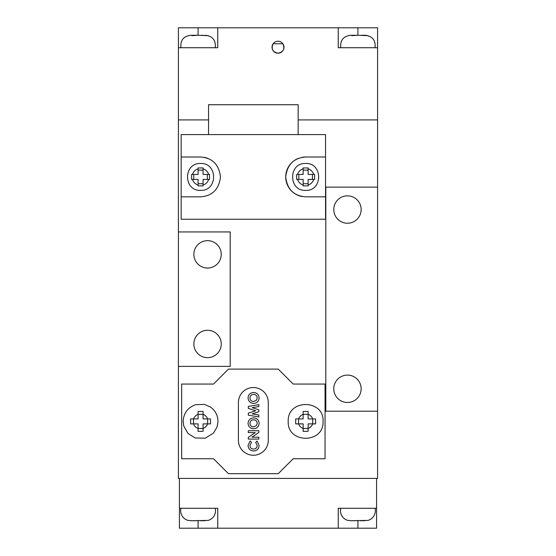 <?xml version="1.0" encoding="UTF-8"?>
<svg xmlns="http://www.w3.org/2000/svg" width="556" height="556" viewBox="0 0 556 556"><rect width="100%" height="100%" fill="white"/><g stroke="black" fill="none" stroke-linecap="round" stroke-linejoin="round"><path stroke-width="0.83" d="M340.807 47.719C339.994 40.449 343.205 36.3 350.447 35.271L352.921 35.271L351.802 35.667L357.515 35.271L368.065 35.667L365.382 35.271C372.624 36.3 375.835 40.449 375.022 47.719M352.365 35.271L358.314 35.271M361.171 35.271L365.375 35.271M352.921 35.271L354.659 35.591M190.625 35.271L193.092 35.271L191.973 35.667L197.686 35.271L208.236 35.667L201.341 35.271M192.536 35.271L198.485 35.271M193.092 35.271L194.829 35.591M273.149 43.736C270.967 48.831 272.586 51.986 278 53.195A5.977 5.977 0 0 0 283.977 47.218A5.977 5.977 0 0 0 278 41.241A5.977 5.977 0 0 0 272.023 47.218A5.977 5.977 0 0 0 278 53.195C283.414 51.986 285.026 48.831 282.851 43.736L273.149 43.736M217.75 47.719L217.75 27.8L178.42 27.8L178.42 47.719L217.75 47.719M178.42 47.719L178.42 478.41L377.58 478.41L377.58 187.129L325.802 187.129L325.802 411.19L377.58 411.19M377.58 47.719L377.58 27.8L338.25 27.8L338.25 47.719L377.58 47.719L377.58 187.129M338.25 27.8L217.75 27.8M298.162 134.601L298.162 104.73L208.542 104.73L208.542 134.601M325.552 157.007L305.633 157.007C293.846 157.911 287.209 164.541 285.714 176.898C287.167 189.269 293.804 195.92 305.633 196.838L325.552 196.838L325.552 134.601L181.159 134.601L181.159 196.838L200.577 196.838C212.35 195.955 218.988 189.325 220.489 176.954C219.029 164.569 212.392 157.918 200.577 157.007L181.159 157.007M181.159 196.838L181.159 219.245L325.552 219.245L325.552 196.838M207.951 158.425A19.919 19.919 0 0 0 204.316 157.362M305.633 157.007A19.919 19.919 0 0 0 301.908 157.362M298.259 158.425A19.919 19.919 0 0 0 301.88 196.483M198.082 185.016L198.082 185.885L203.065 185.885L203.065 185.016A8.465 8.465 0 0 0 208.667 179.414L209.536 179.414L209.536 174.438L203.065 174.438L203.065 167.961L198.082 167.961L198.082 168.836A8.465 8.465 0 0 0 192.487 174.438L191.611 174.438L191.611 179.414L192.487 179.414A8.465 8.465 0 0 0 198.082 185.016L198.082 179.414L192.487 179.414M198.082 168.836L198.082 174.438L192.487 174.438M203.065 185.016L203.065 179.414L208.667 179.414M191.611 177.781L191.611 179.414M207.381 174.438L207.381 179.414M203.065 170.115L198.082 170.115M193.766 174.438L193.766 179.414M203.065 183.73L198.082 183.73M303.145 185.016L303.145 185.885L308.121 185.885L308.121 185.016A8.465 8.465 0 0 0 313.723 179.414L314.599 179.414L314.599 174.438L308.121 174.438L308.121 167.961L303.145 167.961L303.145 168.836A8.465 8.465 0 0 0 297.543 174.438L296.675 174.438L296.675 179.414L297.543 179.414A8.465 8.465 0 0 0 303.145 185.016L303.145 179.414L297.543 179.414M303.145 168.836L303.145 174.438L297.543 174.438M308.121 185.016L308.121 179.414L313.723 179.414M296.675 177.781L296.675 179.414M312.437 174.438L312.437 179.414M308.121 170.115L303.145 170.115M298.829 174.438L298.829 179.414M308.121 183.73L303.145 183.73M340.807 508.281A9.959 9.959 0 0 0 347.959 520.416L347.959 520.416M375.022 508.281A9.959 9.959 0 0 1 367.87 520.416L350.871 520.729L347.959 520.333M364.958 520.729L360.406 520.729M355.423 520.729L350.871 520.729M179.414 478.41L179.414 528.2L376.586 528.2L376.586 508.281L338.25 508.281L338.25 528.2M179.414 508.281L217.75 508.281L217.75 528.2M376.586 478.41L376.586 508.281M180.978 508.281A9.959 9.959 0 0 0 188.13 520.416L188.13 520.416M215.193 508.281A9.959 9.959 0 0 1 208.041 520.416L191.042 520.729L188.13 520.333M205.129 520.729L200.577 520.729M195.594 520.729L191.042 520.729M361.15 209.536A13.691 13.691 0 0 0 347.458 195.844A13.691 13.691 0 0 0 333.767 209.536A13.691 13.691 0 0 0 347.458 223.227A13.691 13.691 0 0 0 361.15 209.536M361.15 388.783A13.691 13.691 0 0 0 347.458 375.091A13.691 13.691 0 0 0 333.767 388.783A13.691 13.691 0 0 0 347.458 402.474A13.691 13.691 0 0 0 361.15 388.783M193.856 254.349A13.691 13.691 0 0 1 207.548 240.658A13.691 13.691 0 0 1 221.239 254.349A13.691 13.691 0 0 1 207.548 268.041A13.691 13.691 0 0 1 193.856 254.349M193.856 343.976A13.691 13.691 0 0 1 207.548 330.278A13.691 13.691 0 0 1 221.239 343.976A13.691 13.691 0 0 1 207.548 357.668A13.691 13.691 0 0 1 193.856 343.976M377.58 119.915L298.162 119.915M208.542 119.915L178.42 119.915M178.42 366.376L230.198 366.376L230.198 231.942L178.42 231.942M307.308 431.359L303.145 431.359L303.145 423.887L295.674 423.887L295.674 418.911L303.145 418.911L303.145 411.44L308.121 411.44L308.121 418.911L315.593 418.911L315.593 423.887L308.121 423.887L308.121 428.44A7.471 7.471 0 0 0 312.674 423.887M308.121 431.359L308.121 428.44M303.145 428.481L308.121 428.481M303.145 414.317L308.121 414.317M298.551 418.911L298.551 423.887M312.715 418.911L312.715 423.887M315.593 421.399L315.593 423.887M295.674 418.911L295.674 421.399M202.245 431.359L198.082 431.359L198.082 423.887L190.618 423.887L190.618 418.911L198.082 418.911L198.082 411.44L203.065 411.44L203.065 418.911L210.536 418.911L210.536 423.887L203.065 423.887L203.065 428.44A7.471 7.471 0 0 0 207.617 423.887M203.065 431.359L203.065 428.44M198.082 428.481L203.065 428.481M198.082 414.317L203.065 414.317M193.488 418.911L193.488 423.887M207.659 418.911L207.659 423.887M210.536 421.399L210.536 423.887M190.618 418.911L190.618 421.399M258.846 415.012L258.846 416.93L248.31 415.151L248.31 413.184L255.663 410.78L248.31 408.361L248.31 406.415L258.846 404.636L258.846 406.547L252.195 407.673L258.846 409.862L258.846 411.711L252.195 413.886L258.846 415.012M258.846 437.197L258.846 439.087L248.31 439.087L248.31 437.384L255.246 432.603L248.31 432.603L248.31 430.712L258.846 430.712L258.846 432.429L251.937 437.197L258.846 437.197M238.413 440.317A14.936 14.936 0 0 0 253.355 455.253A14.936 14.936 0 0 0 268.291 440.317L268.291 402.474A14.936 14.936 0 0 0 253.355 387.539A14.936 14.936 0 0 0 238.413 402.474L238.413 440.317M253.564 450.979C250.179 450.707 248.337 448.873 248.039 445.474L250.137 440.977L251.465 442.367L249.929 445.551C250.144 447.74 251.354 448.921 253.557 449.088C255.816 448.949 257.039 447.761 257.226 445.516L255.697 442.367L257.108 441.019L259.117 445.502C258.853 448.935 257.004 450.756 253.564 450.979M259.117 423.311C258.811 426.681 256.962 428.523 253.578 428.815C250.214 428.516 248.372 426.681 248.039 423.325C248.386 419.975 250.242 418.161 253.612 417.876C256.962 418.161 258.797 419.975 259.117 423.311M259.117 397.908C258.811 401.286 256.962 403.121 253.578 403.42C250.214 403.114 248.372 401.279 248.039 397.922C248.386 394.572 250.242 392.758 253.612 392.473C256.962 392.758 258.797 394.572 259.117 397.908M213.518 384.057L181.652 384.057L181.652 458.742L213.518 458.742L228.46 473.677L278.25 473.677L293.186 458.742L325.051 458.742L325.051 384.057L293.186 384.057L278.25 369.114L228.46 369.114L213.518 384.057M253.585 419.766C251.368 419.947 250.144 421.142 249.929 423.352C250.137 425.583 251.361 426.772 253.599 426.925L256.413 425.632L257.226 423.318C257.004 421.121 255.795 419.94 253.585 419.766M253.585 394.364C251.368 394.545 250.144 395.74 249.929 397.95C250.137 400.181 251.361 401.369 253.599 401.522L256.413 400.23L257.226 397.915C257.004 395.719 255.795 394.538 253.585 394.364M357.918 35.271L357.918 27.8M198.082 35.271L198.082 27.8M208.667 174.438A8.465 8.465 0 0 0 203.065 168.836M313.723 174.438A8.465 8.465 0 0 0 308.121 168.836M357.918 520.416L357.918 528.2M198.082 520.416L198.082 528.2M303.145 414.359A7.471 7.471 0 0 0 298.593 418.911M312.674 418.911A7.471 7.471 0 0 0 308.121 414.359M298.593 423.887A7.471 7.471 0 0 0 303.145 428.44M198.082 414.359A7.471 7.471 0 0 0 193.537 418.911M207.617 418.911A7.471 7.471 0 0 0 203.065 414.359M193.537 423.887A7.471 7.471 0 0 0 198.082 428.44M180.978 47.719C180.165 40.449 183.376 36.3 190.618 35.271M215.193 47.719C216.006 40.449 212.795 36.3 205.553 35.271M200.577 163.478C217.917 162.651 217.917 191.201 200.577 190.367C183.23 191.201 183.23 162.651 200.577 163.478M305.633 163.478C322.98 162.651 322.98 191.201 305.633 190.367C288.293 191.201 288.293 162.651 305.633 163.478M288.21 421.399C287.132 398.916 324.141 398.916 323.064 421.399C324.141 443.883 287.125 443.876 288.21 421.399M183.146 421.399C183.633 413.038 187.824 407.465 195.712 404.664L204.379 404.393L210.37 406.985C215.297 410.53 217.841 415.332 218.001 421.399L217.062 427.043L213.462 433.124L205.171 438.204L195.191 437.975L187.963 433.43L183.765 425.993L183.146 421.399"/></g></svg>
